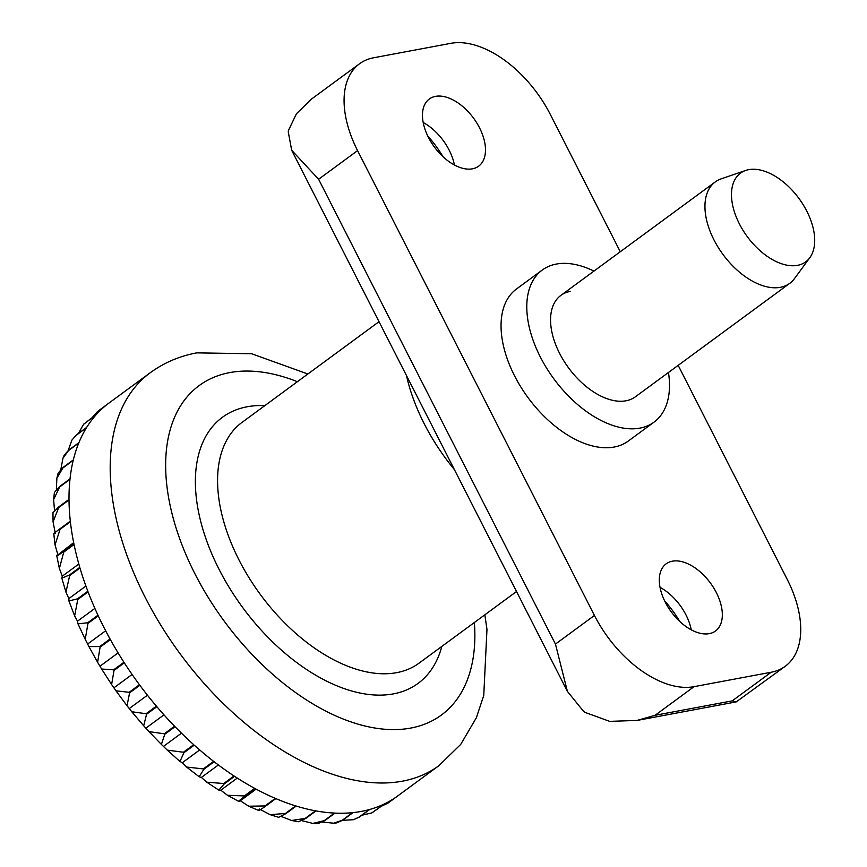<?xml version="1.0" encoding="UTF-8"?>
<svg xmlns="http://www.w3.org/2000/svg" width="867" height="867" viewBox="0 0 867 867"><rect width="100%" height="100%" fill="white"/><g stroke="black" fill="none" stroke-linecap="round" stroke-linejoin="round"><path stroke-width="1.3" d="M454.406 469.621A149.417 87.188 -126.3 0 1 406.46 375.541M809.811 257.716L794.475 278.6A62.912 36.717 -126.3 0 1 789.772 283.325A62.912 36.717 -126.3 0 1 780.376 287.313A62.912 36.717 -126.3 0 1 718.114 247.247A62.912 36.717 -126.3 0 1 715.253 181.94A62.912 36.717 -126.3 0 1 721.171 178.851L745.674 170.452A55.054 32.122 -126.3 0 1 748.709 169.65A55.054 32.122 -126.3 0 1 800.469 200.57A55.054 32.122 -126.3 0 1 809.811 257.716A55.054 32.122 -126.3 0 1 797.477 265.356A55.054 32.122 -126.3 0 1 740.526 226.038A55.054 32.122 -126.3 0 1 745.674 170.452M372.171 812.726L385.013 803.644A243.79 142.264 53.7 0 0 397.725 795.939L438.897 765.68A243.79 142.264 -126.3 0 1 402.494 781.156A243.79 142.264 -126.3 0 1 161.24 625.876A243.79 142.264 -126.3 0 1 150.143 372.81L108.971 403.057A243.79 142.264 53.7 0 0 108.397 403.491L97.863 411.24M92.401 417.32L97.603 411.435L108.072 403.74A243.79 142.264 53.7 0 0 96.562 414.263L83.85 424.039M78.431 433.435L83.514 424.407L96.28 414.578A243.79 142.264 53.7 0 0 86.689 427.366L76.394 434.931L71.842 440.187L76.166 435.31L86.462 427.745A243.79 142.264 53.7 0 0 78.919 442.636L68.623 450.201L64.212 455.142L62.923 458.307L68.45 450.634L78.745 443.07A243.79 142.264 53.7 0 0 73.337 459.878L63.042 467.443L58.1 473.165L56.864 478.248L62.923 467.92L73.218 460.355A243.79 142.264 53.7 0 0 70.021 478.877L59.725 486.441L54.393 492.413L53.624 499.555L59.671 486.961L69.967 479.397A243.79 142.264 53.7 0 0 69.002 499.392L58.718 506.957L52.974 512.7L53.06 521.869L58.718 507.509L69.013 499.945A243.79 142.264 53.7 0 0 70.314 521.165L60.018 528.729C53.602 533.552 52.063 535.069 55.412 533.281M60.083 529.314L70.379 521.75A243.79 142.264 53.7 0 0 73.923 543.923L63.627 551.488C57.103 556.17 55.152 557.123 57.764 554.349L55.033 544.92L60.083 529.314A243.79 142.264 -126.3 0 1 60.018 528.729M63.757 552.095L74.053 544.53A243.79 142.264 53.7 0 0 79.786 567.386L69.501 574.951L61.817 578.191L62.272 576.197L59.379 568.438L63.757 552.095A243.79 142.264 -126.3 0 1 63.627 551.488M69.674 575.569L79.97 568.004A243.79 142.264 53.7 0 0 87.838 591.251L77.542 598.815L68.927 600.95L68.872 598.577L65.957 592.172L69.674 575.569A243.79 142.264 -126.3 0 1 69.501 574.951M77.781 599.433L88.076 591.868A243.79 142.264 53.7 0 0 97.971 615.212L87.675 622.777L77.987 623.839L77.488 621.184L74.627 615.895L77.781 599.433A243.79 142.264 -126.3 0 1 77.542 598.815M87.968 623.406L98.253 615.841A243.79 142.264 53.7 0 0 110.055 638.979L99.759 646.544L88.933 646.609L85.237 639.347L87.968 623.406A243.79 142.264 -126.3 0 1 87.675 622.777M100.095 647.161L110.391 639.597A243.79 142.264 53.7 0 0 123.938 662.258L113.642 669.823L101.634 669.021L97.613 662.301L100.095 647.161A243.79 142.264 -126.3 0 1 99.759 646.544M114.032 670.419L124.317 662.854A243.79 142.264 53.7 0 0 139.446 684.735L129.161 692.299L115.961 690.815L111.615 684.518L114.032 670.419A243.79 142.264 -126.3 0 1 113.642 669.823M129.584 692.874L139.869 685.309A243.79 142.264 53.7 0 0 156.396 706.15L146.1 713.714L131.795 711.764L127.037 705.76L129.584 692.874A243.79 142.264 -126.3 0 1 129.161 692.299M146.566 714.256L156.851 706.692A243.79 142.264 53.7 0 0 174.56 726.221L164.264 733.785L148.961 731.618L143.694 725.798L146.566 714.256A243.79 142.264 -126.3 0 1 146.1 713.714M164.752 734.284L175.047 726.719A243.79 142.264 53.7 0 0 193.709 744.688L183.425 752.253L167.298 750.118L161.403 744.439L164.752 734.284A243.79 142.264 -126.3 0 1 164.264 733.785M183.934 752.719L194.23 745.154A243.79 142.264 53.7 0 0 213.618 761.345L203.333 768.91L186.633 767.057L182.33 762.7L179.957 761.486L183.934 752.719A243.79 142.264 -126.3 0 1 183.425 752.253M203.853 769.311L214.149 761.746A243.79 142.264 53.7 0 0 234.025 775.954L223.729 783.519L206.769 782.186L201.382 777.45L199.15 776.756L203.853 769.311A243.79 142.264 -126.3 0 1 203.333 768.91M224.271 783.876L234.567 776.312A243.79 142.264 53.7 0 0 254.67 788.352L244.386 795.917L227.512 795.31L220.792 790.195L218.798 790.097L224.271 783.876A243.79 142.264 -126.3 0 1 223.729 783.519M256.123 789.133L240.311 800.761C236.962 802.539 238.501 801.021 244.928 796.209L255.212 788.645A243.79 142.264 53.7 0 0 275.305 798.377L265.009 805.942L248.699 806.212L240.311 800.761L238.718 801.39L227.512 795.31M259.677 809.019C257.065 811.794 259.027 810.84 265.551 806.169L275.847 798.605A243.79 142.264 53.7 0 0 295.658 805.898L285.373 813.463L270.125 814.677L260.534 809.648M270.125 814.677L278.675 817.321L285.893 813.614L296.189 806.05A243.79 142.264 53.7 0 0 315.49 810.818L305.195 818.383L291.594 820.485L281.396 816.53M291.594 820.485L298.432 821.743L305.704 818.481L315.989 810.916A243.79 142.264 53.7 0 0 334.532 813.083L324.236 820.648L312.857 823.412L302.139 820.746M312.857 823.412L317.853 823.65L324.724 820.67L335.009 813.105A243.79 142.264 53.7 0 0 352.555 812.661L342.259 820.225L333.611 823.206L322.589 822.079M333.611 823.206L336.829 822.881L342.714 820.182L352.999 812.617A243.79 142.264 53.7 0 0 361.322 811.404A243.79 142.264 53.7 0 0 369.32 809.561L359.036 817.126L353.433 819.716L342.508 820.334M59.379 568.438L56.756 555.758L73.662 542.655M55.13 532.49L53.06 521.869M54.502 510.435L53.624 499.555M56.388 489.27L56.864 478.248M60.896 469.21L62.923 458.307M68.19 450.537L71.842 440.187M353.433 819.716L359.447 817.017L369.743 809.453A243.79 142.264 53.7 0 0 384.634 803.828L371.791 812.91L361.842 815.251M62.272 576.197L78.821 564.038M68.872 598.577L85.909 586.049M77.488 621.184L94.882 608.406M88.011 643.747L105.644 630.786M100.312 665.975L118.096 652.894M114.227 687.596L132.087 674.461M129.584 708.328L147.444 695.204M146.198 727.912L163.971 714.852M163.852 746.119L181.463 733.168M182.33 762.7L199.681 749.944M201.382 777.45L218.376 764.965M220.792 790.195L237.287 778.067M397.151 796.361L388.015 803.08L381.567 806.169M435.516 96.367A41.681 24.319 -126.3 0 1 476.763 122.908A41.681 24.319 -126.3 0 1 478.66 166.171A41.681 24.319 -126.3 0 1 472.439 168.827A41.681 24.319 -126.3 0 1 431.192 142.275A41.681 24.319 -126.3 0 1 429.295 99.011A41.681 24.319 -126.3 0 1 435.516 96.367M423.183 122.507A41.681 24.319 -126.3 0 1 454.406 164.99M672.358 561.187A41.681 24.319 -126.3 0 1 713.606 587.739A41.681 24.319 -126.3 0 1 715.503 631.003A41.681 24.319 -126.3 0 1 709.282 633.647A41.681 24.319 -126.3 0 1 668.034 607.106A41.681 24.319 -126.3 0 1 666.138 563.843A41.681 24.319 -126.3 0 1 672.358 561.187M660.025 587.338A41.681 24.319 -126.3 0 1 691.248 629.821M789.772 283.325L635.392 396.793A62.912 36.717 -126.3 0 1 625.996 400.782A62.912 36.717 -126.3 0 1 563.734 360.715A62.912 36.717 -126.3 0 1 560.873 295.398A62.912 36.717 -126.3 0 1 570.269 291.41M668.468 372.485A94.373 55.065 -126.3 0 1 654.021 422.142L628.293 441.043A94.373 55.065 -126.3 0 1 614.194 447.036A94.373 55.065 -126.3 0 1 520.807 386.931A94.373 55.065 -126.3 0 1 516.515 288.971L542.243 270.06A94.373 55.065 -126.3 0 1 556.332 264.067A94.373 55.065 -126.3 0 1 593.949 271.089M654.021 422.142A94.373 55.065 -126.3 0 1 639.922 428.125A94.373 55.065 -126.3 0 1 546.546 368.02A94.373 55.065 -126.3 0 1 542.243 270.06M620.273 251.744L550.382 114.563A94.373 55.065 53.7 0 0 450.742 43.35L373.623 57.775A94.373 55.065 53.7 0 0 359.534 63.768A94.373 55.065 53.7 0 0 357.583 150.62L594.426 615.451L555.454 644.094L567.408 691.4L583.589 711.373A94.373 55.065 53.7 0 0 585.03 712.403L609.674 721.366L637.082 720.434L655.094 715.297L732.214 700.872L736.256 701.88L785.274 666.246A94.373 55.065 53.7 0 0 787.225 579.394L678.167 365.354M359.534 63.768L311.849 98.805L296.481 113.675L288.483 130.386A94.373 55.065 53.7 0 0 288.245 131.73L291.67 150.251L318.612 179.263L357.583 150.62M594.426 615.451A94.373 55.065 53.7 0 0 694.055 686.664L771.175 672.239A94.373 55.065 53.7 0 0 785.274 666.246M443.004 156.699A81.791 47.728 53.7 0 0 427.691 135.87M679.847 621.531A81.791 47.728 53.7 0 0 664.534 600.701M474.368 622.495A204.471 119.321 -126.3 0 1 410.806 728.063A204.471 119.321 -126.3 0 1 194.923 573.781A204.471 119.321 -126.3 0 1 229.69 372.604A204.471 119.321 -126.3 0 1 297.392 381.697M441.812 646.424A165.153 96.367 -126.3 0 1 393.39 693.882A165.153 96.367 -126.3 0 1 219.026 569.272A165.153 96.367 -126.3 0 1 247.106 406.786A165.153 96.367 -126.3 0 1 264.836 405.626M516.515 591.522L419.032 663.168A149.417 87.188 -126.3 0 1 396.718 672.651A149.417 87.188 -126.3 0 1 248.862 577.476A149.417 87.188 -126.3 0 1 242.056 422.37L379.031 321.69M58.718 507.509A243.79 142.264 -126.3 0 1 58.718 506.957M244.928 796.209A243.79 142.264 -126.3 0 1 244.386 795.917M265.551 806.169A243.79 142.264 -126.3 0 1 265.009 805.942M694.055 686.664L655.094 715.297M771.175 672.239L732.214 700.872M555.454 644.094L318.612 179.263M307.861 374.002L251.625 353.736L196.733 352.869C179.567 356.055 164.036 362.699 150.143 372.81M560.873 295.398L715.253 181.94M258.724 810.493L248.699 806.212M218.798 790.097L206.758 782.186M199.15 776.756L186.633 767.057M179.957 761.486L167.298 750.118M161.403 744.439L148.961 731.618M143.694 725.798L131.795 711.764M127.037 705.76L115.961 690.815M111.615 684.518L101.634 669.021M97.613 662.301L88.933 646.609M85.237 639.347L77.987 623.839M74.627 615.895L68.927 600.95M65.957 592.172L61.817 578.191M55.033 544.92L53.787 533.866M83.514 424.407L84.11 423.746M372.517 812.563L371.791 812.921M438.897 765.68L460.724 744.385L476.362 717.735L483.753 695.475L486.972 629.344L484.837 614.801M736.256 701.88L637.082 720.434M567.408 691.4L291.67 150.251"/></g></svg>
